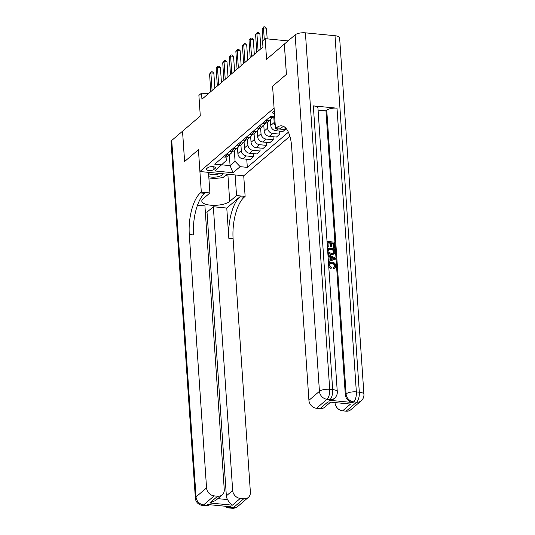 <?xml version="1.0" encoding="UTF-8"?>
<svg xmlns="http://www.w3.org/2000/svg" width="535" height="535" viewBox="0 0 535 535"><rect width="100%" height="100%" fill="white"/><g stroke="black" fill="none" stroke-linecap="round" stroke-linejoin="round"><path stroke-width="0.8" d="M274.294 111.233A4.153 1.465 176.1 0 0 272.83 111.942A4.153 1.465 176.1 0 0 272.475 112.591A4.153 1.465 176.1 0 0 274.462 113.687M288.064 40.907L265.173 38.674L266.577 59.291L284.332 44.097L286.399 74.412L272.589 86.222L274.08 108.05L199.909 171.521L243.726 175.788L289.89 136.285M171.735 140.451L196.037 496.921A7.791 2.742 176.1 0 0 195.369 498.145L171.073 141.668A7.791 2.742 -3.9 0 1 171.735 140.451L182.522 131.222L184.588 161.537L198.425 149.693L184.615 161.51L182.549 131.202L200.297 116.008L198.893 95.397L201.528 93.143L201.936 99.209L262.959 46.986L262.545 40.928L265.173 38.674M213.96 169.428L215.117 168.438A4.026 1.418 176.1 0 0 215.465 167.809A4.026 1.418 176.1 0 0 212.234 166.639A4.026 1.418 176.1 0 0 207.774 167.722L206.617 168.712A4.026 1.418 176.1 0 0 206.276 169.348A4.026 1.418 176.1 0 0 209.506 170.511A4.026 1.418 176.1 0 0 213.96 169.428L213.779 166.786M221.958 164.84L230.077 165.629L235.072 161.349L240.141 166.666L247.31 167.361L288.392 132.198M240.141 166.666L233.039 172.738L214.802 170.966L226.312 160.5L226.078 157.023M274.682 116.884L270.496 116.476L214.742 164.191L221.905 164.887M208.496 172.357L209.901 192.968L201.314 192.132L198.425 149.693L199.909 171.521M208.255 93.799L201.528 93.143M229.341 154.836L230.077 165.629L233.039 172.738M229.782 151.318L231.287 151.465A5.196 4.394 49.4 0 0 234.337 150.562L235.072 161.349M237.493 147.861L237.881 153.558A5.196 4.394 49.4 0 0 242.95 158.868L250.119 159.57L253.536 156.641L253.329 153.612M240.917 144.931L241.305 150.636A5.196 4.394 49.4 0 0 246.374 155.946L253.536 156.641M244.074 142.23L244.462 147.934A5.196 4.394 49.4 0 0 249.524 153.244L256.693 153.94L260.11 151.017L259.903 147.988M247.491 139.307L247.879 145.005A5.196 4.394 49.4 0 0 252.948 150.315L260.11 151.017M250.647 136.606L251.035 142.303A5.196 4.394 49.4 0 0 256.104 147.613L263.267 148.315L266.684 145.386L266.483 142.357M249.504 134.439L251.015 134.586A5.196 4.394 49.4 0 0 254.065 133.683L254.453 139.381A5.196 4.394 49.4 0 0 259.522 144.691L266.684 145.386M257.221 130.981L257.609 136.679A5.196 4.394 49.4 0 0 262.678 141.989L269.841 142.684L273.265 139.762L273.057 136.733M256.078 128.815L257.589 128.962A5.196 4.394 49.4 0 0 260.639 128.059L261.026 133.75A5.196 4.394 49.4 0 0 266.096 139.067L273.265 139.762M263.795 125.35L264.183 131.055A5.196 4.394 49.4 0 0 269.252 136.365L276.421 137.06L279.838 134.138L279.631 131.108M267.219 122.428L267.607 128.126A5.196 4.394 49.4 0 0 272.669 133.436L279.838 134.138M270.376 119.726L270.763 125.424A5.196 4.394 49.4 0 0 275.826 130.734L282.995 131.436L286.238 128.654M269.232 117.56L270.743 117.707A5.196 4.394 49.4 0 0 273.786 116.804L274.181 122.502A5.196 4.394 49.4 0 0 275.264 125.417M223.202 156.949L224.713 157.096A5.196 4.394 49.4 0 0 227.763 156.193L231.18 153.264A5.196 4.394 49.4 0 0 232.357 151.445M247.31 167.361L246.755 159.243M226.626 154.02L228.131 154.167A5.196 4.394 49.4 0 0 231.18 153.264M233.2 148.396L234.711 148.543A5.196 4.394 49.4 0 0 237.754 147.64A5.196 4.394 49.4 0 0 238.931 145.821M236.356 145.694L237.868 145.841A5.196 4.394 49.4 0 0 240.91 144.938L244.328 142.009A5.196 4.394 49.4 0 0 245.505 140.19M239.774 142.765L241.285 142.912A5.196 4.394 49.4 0 0 244.328 142.009M242.93 140.07L244.441 140.217A5.196 4.394 49.4 0 0 247.484 139.307L250.908 136.385A5.196 4.394 49.4 0 0 252.085 134.566M246.347 137.141L247.859 137.288A5.196 4.394 49.4 0 0 250.908 136.385M252.921 131.516L254.433 131.663A5.196 4.394 49.4 0 0 257.482 130.761A5.196 4.394 49.4 0 0 258.659 128.942M285.349 128.407L286.091 128.474M259.502 125.885L261.013 126.033A5.196 4.394 49.4 0 0 264.056 125.13A5.196 4.394 49.4 0 0 265.233 123.311M262.658 123.184L264.163 123.331A5.196 4.394 49.4 0 0 267.212 122.428L270.63 119.506A5.196 4.394 49.4 0 0 271.807 117.687M266.076 120.261L267.587 120.408A5.196 4.394 49.4 0 0 270.63 119.506M214.863 88.148L213.846 73.201L210.884 72.914L212.087 90.522M209.566 74.044L211.272 71.764L210.884 72.914L209.566 74.044L210.77 91.652M211.272 71.764L212.455 71.877L213.846 73.201M221.436 82.517L220.42 67.577L217.457 67.29L218.661 84.898M216.147 68.413L217.845 66.139L217.457 67.29L216.147 68.413L217.344 86.021M217.845 66.139L219.029 66.253L220.42 67.577M228.017 76.893L226.994 61.953L224.031 61.665L225.235 79.274M222.72 62.789L224.419 60.508L224.031 61.665L222.72 62.789L223.918 80.397M224.419 60.508L225.603 60.629L226.994 61.953M234.591 71.269L233.568 56.322L230.612 56.035L231.809 73.643M229.294 57.158L230.993 54.884L230.612 56.035L229.294 57.158L230.498 74.766M230.993 54.884L232.183 54.998L233.568 56.322M241.165 65.638L240.148 50.698L237.186 50.41L238.383 68.019M235.868 51.534L237.573 49.26L237.186 50.41L235.868 51.534L237.072 69.142M237.573 49.26L238.757 49.374L240.148 50.698M208.79 176.67A8.44 2.969 176.1 0 0 217.785 176.737A8.44 2.969 176.1 0 0 223.035 173.768M209.051 172.41A5.778 2.033 176.1 0 0 208.757 173.126A5.778 2.033 176.1 0 0 208.784 173.293A5.778 2.033 176.1 0 0 213.358 174.798A5.778 2.033 176.1 0 0 219.551 173.434M226.967 174.156L222.848 177.68L208.951 179.031M237.814 506.418A7.791 7.791 0 0 1 231.996 508.25A7.791 3.116 -84.4 0 0 233.247 507.768L243.766 498.767A7.791 6.594 49.4 0 0 248.34 497.41L237.814 506.418A7.791 6.594 -130.6 0 1 233.247 507.768L230.284 507.481L231.073 506.805L207.393 504.498L206.604 505.174L203.641 504.886A7.791 6.594 -130.6 0 1 196.037 496.921L206.557 487.92A7.791 6.594 49.4 0 0 214.16 495.885L203.641 504.886A7.791 3.116 95.6 0 1 202.39 505.368A7.791 7.791 0 0 1 195.369 498.145M209.901 192.968L203.059 198.819A14.605 5.143 176.1 0 0 201.809 201.113A14.605 5.143 176.1 0 0 213.532 205.34A14.605 5.143 176.1 0 0 229.709 201.414L236.544 195.563L245.13 196.398L244.187 197.208A32.461 12.994 -84.4 0 0 233.099 238.777L250.38 492.187A7.791 6.594 49.4 0 1 248.34 497.41M201.314 192.132L200.371 192.941A32.461 12.994 -84.4 0 0 189.283 234.511L206.557 487.92M217.812 498.647L227.562 499.59C229.187 502.418 230.799 504.284 232.384 505.18L209.767 502.98L217.651 496.226A7.791 6.594 49.4 0 0 222.226 494.868A7.791 6.594 49.4 0 0 224.265 489.645L204.925 205.922L197.495 205.199M205.333 211.974L207.018 212.141L213.331 206.737L232.672 490.461A7.791 6.594 49.4 0 0 240.275 498.426L232.384 505.18M226.773 208.048L239.921 196.793A32.461 12.994 -84.4 0 0 228.84 238.363L226.773 208.048L213.331 206.737M217.651 496.226L214.16 495.885M235.139 174.952L236.544 195.563M243.726 175.788L245.13 196.398M243.766 498.767L240.275 498.426M227.562 499.59A7.791 6.594 -130.6 0 1 226.358 495.865L232.672 490.461M207.018 212.141L226.358 495.865M200.371 192.941L204.631 193.356A32.461 12.994 -84.4 0 0 193.55 234.925L189.283 234.511M209.767 502.98L215.699 500.452L222.226 494.868M227.87 174.243L227.857 174.256A14.605 5.143 -3.9 0 1 224.814 176.002M334.375 267.146L334.636 266.055C334.322 264.464 333.345 263.615 331.72 263.508L329.781 263.788M328.604 264.397L329.366 262.779L332.061 262.123C334.248 262.384 335.525 263.615 335.886 265.821L335.144 267.915L334.007 268.43L333.726 267.38L334.616 266.985L335.057 265.694C334.743 264.103 333.766 263.253 332.135 263.146L329.975 263.581L329.413 265.119L331.325 267.333L331.165 268.336L330.744 268.697L328.798 267.299M328.543 263.594L329.366 262.779M335.144 267.915L333.586 268.791L333.305 267.741L333.726 267.38M330.048 259.789L329.854 256.927L328.035 256.078M335.338 259.174L328.43 261.368L328.356 260.277L330.483 259.662L330.276 256.566L328.035 255.523L327.955 254.433L335.258 258.017L335.338 259.174L328.41 261.602M328.256 246.836L327.433 246.755L327.072 241.439L334.174 242.134L334.529 247.264L333.706 247.183L333.425 243.077L331.239 242.863L331.499 246.688L330.683 246.608L330.423 242.783L327.962 242.542L328.256 246.836L327.427 247.157M334.529 247.264L333.285 247.544L333.004 243.438L331.272 243.271M331.499 246.688L330.262 246.969L330.001 243.144L327.988 242.95M329.219 400.247L330.008 399.571A7.791 6.594 49.4 0 0 334.576 398.221L333.786 398.896A7.791 6.594 -130.6 0 1 329.219 400.247L352.906 402.554A7.791 6.594 -130.6 0 1 345.302 394.589L346.091 393.914L326.751 110.19A7.791 2.742 -3.9 0 1 337.01 108.184L313.323 105.876A7.791 2.742 -3.9 0 1 317.944 108.043L337.284 391.767A7.791 2.742 176.1 0 0 332.67 389.6L313.323 105.876M318.084 110.096L325.962 110.865L345.302 394.589M333.934 253.978L331.105 254.834L327.828 253.075M286.426 74.385L272.589 86.222L275.485 128.661L276.435 127.852A32.461 12.994 95.6 0 1 281.644 125.852A32.461 12.994 95.6 0 1 291.649 146.911L308.922 400.32L319.442 391.319L295.146 34.849L284.359 44.071L286.426 74.385M275.485 128.661L284.072 129.497L285.73 128.079M350.532 404.079L327.908 401.879L350.532 404.079L342.641 410.833L346.132 411.168L356.651 402.166L353.695 401.879L352.906 402.554M342.641 410.833A7.791 6.594 -130.6 0 1 335.037 402.868M337.01 108.184L356.35 391.901L359.313 392.195A7.791 3.116 -84.4 0 1 356.651 402.166A7.791 6.594 49.4 0 0 361.225 400.815L350.699 409.817A7.791 6.594 -130.6 0 1 346.132 411.168M295.146 34.849A7.791 2.742 -3.9 0 1 305.405 32.836L335.01 35.718A7.791 2.742 -3.9 0 1 339.631 37.891L363.927 394.362A7.791 2.742 176.1 0 0 359.313 392.195L335.01 35.718M330.276 402.407L324.591 407.275A7.791 6.594 -130.6 0 1 320.017 408.626L327.908 401.879M305.405 32.836L329.707 389.306L332.67 389.6A7.791 3.116 -84.4 0 1 330.008 399.571L327.046 399.284L316.526 408.285L320.017 408.626M316.526 408.285A7.791 6.594 -130.6 0 1 308.922 400.32M325.962 110.865L326.751 110.19M276.435 127.852L280.694 128.266A32.461 12.994 95.6 0 1 283.731 126.501M330.423 242.783L330.001 243.144M330.683 246.608L330.262 246.969M333.425 243.077L333.004 243.438M333.706 247.183L333.285 247.544M334.355 253.617L331.526 254.473C329.259 254.259 327.982 253.022 327.708 250.761L327.527 248.153L334.636 248.849L334.79 252.607L333.686 254.232M328.416 249.263L329.139 252.527L331.473 253.45L333.532 253.015L333.92 252.453L333.887 249.791L328.416 249.263M331.526 254.473L331.105 254.834M333.887 249.791L333.465 250.153L328.45 249.664M333.298 253.189L333.465 250.153M333.92 252.453L333.499 252.814M333.987 251.269L333.566 251.631M333.131 257.89L331.118 256.954L331.285 259.435L334.482 258.512L331.152 257.529M330.276 256.566L329.854 256.927M334.061 258.873L332.71 258.251M332.135 263.146L331.72 263.508M335.057 265.694L334.636 266.055M334.007 268.43L333.586 268.791M331.165 268.336C329.634 267.788 328.778 266.718 328.597 265.133M247.738 60.014L246.722 45.074L243.759 44.779L244.963 62.388M242.449 45.91L244.147 43.629L243.759 44.779L242.449 45.91L243.646 63.518M244.147 43.629L245.331 43.743L246.722 45.074M254.312 54.383L253.296 39.443L250.333 39.155L251.537 56.763M249.022 40.279L250.721 38.005L250.333 39.155L249.022 40.279L250.22 57.887M250.721 38.005L251.905 38.119L253.296 39.443M260.893 48.759L259.87 33.819L256.914 33.531L258.111 51.139M255.596 34.655L257.295 32.374L256.914 33.531L255.596 34.655L256.793 52.263M257.295 32.374L258.479 32.495L259.87 33.819M267.172 38.874L266.45 28.188L263.487 27.9L264.277 39.45M262.17 29.03L263.875 26.75L263.487 27.9L262.17 29.03L262.959 40.573M263.875 26.75L265.059 26.864L266.45 28.188M241.305 150.636L237.881 153.558M247.879 145.005L244.462 147.934M254.453 139.381L251.035 142.303M261.026 133.75L257.609 136.679M267.607 128.126L264.183 131.055M274.181 122.502L270.763 125.424M246.374 155.946L242.95 158.868M228.131 154.167L224.713 157.096M234.711 148.543L231.287 151.465M252.948 150.315L249.524 153.244M241.285 142.912L237.868 145.841M259.522 144.691L256.104 147.613M247.859 137.288L244.441 140.217M266.096 139.067L262.678 141.989M254.433 131.663L251.015 134.586M272.669 133.436L269.252 136.365M261.013 126.033L257.589 128.962M277.973 128.902L275.826 130.734M267.587 120.408L264.163 123.331M272.007 116.623L270.743 117.707M215.037 167.228L215.117 168.438M239.921 196.793L244.187 197.208M228.84 238.363L233.099 238.777M209.707 504.726A7.791 6.594 -130.6 0 1 206.604 505.174A7.791 3.116 -84.4 0 1 205.353 505.655A7.791 7.791 0 0 0 209.84 504.739M224.807 506.197A7.791 7.791 0 0 0 229.034 507.962A7.791 3.116 95.6 0 0 230.284 507.481A7.791 6.594 -130.6 0 1 227.081 506.418M227.857 174.256L229.709 201.414M346.091 393.914A7.791 6.594 49.4 0 0 353.695 401.879A7.791 3.116 95.6 0 0 356.35 391.901A7.791 2.742 176.1 0 0 346.091 393.914M319.442 391.319A7.791 6.594 49.4 0 0 327.046 399.284A7.791 3.116 95.6 0 0 329.707 389.306A7.791 2.742 176.1 0 0 319.442 391.319M237.754 147.64L234.337 150.562M257.482 130.761L254.065 133.683M264.056 125.13L260.639 128.059M205.353 505.655L202.39 505.368M231.996 508.25L229.034 507.962M361.225 400.815A7.791 7.791 0 0 0 363.927 394.362M334.576 398.221A7.791 7.791 0 0 0 337.284 391.767"/></g></svg>
